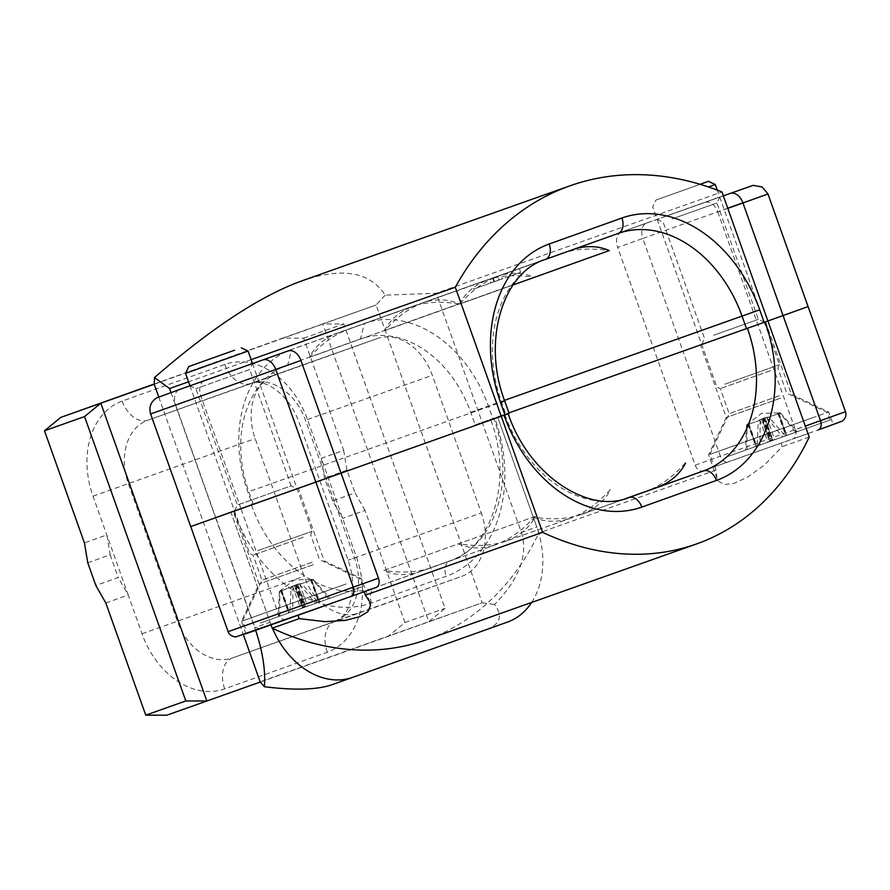 <?xml version="1.0" encoding="UTF-8"?>
<svg xmlns="http://www.w3.org/2000/svg" width="890" height="890" viewBox="0 0 890 890"><rect width="100%" height="100%" fill="white"/><g stroke="black" fill="none" stroke-linecap="round" stroke-linejoin="round"><path stroke-width="0.67" stroke-dasharray="4.45 3.34" d="M459.474 304.135C465.426 292.665 475.16 284.477 488.666 279.56L561.546 253.528C575.129 248.799 590.982 247.832 609.116 250.646L459.496 304.091M496.119 276.723L423.395 302.7C409.834 307.64 396.907 316.951 384.591 330.657L534.2 277.213C522.441 272.151 509.781 271.962 496.264 276.668L561.39 253.572M493.16 277.88L519.337 268.558L493.16 277.88L494.495 281.629L473.647 289.039L472.312 285.29M301.577 280.984C341.994 266.956 369.862 271.673 385.192 295.146L436.234 293.277L721.946 191.951M251.125 359.627L188.535 381.821M727.798 208.371L717.796 211.954A13.283 8.856 -109.7 0 0 704.991 202.397L621.554 231.99A13.283 8.856 -109.7 0 0 617.671 247.453L642.847 238.464L682.942 351.072L808.076 306.583L497.566 416.876L536.781 526.98L521.395 532.431L436.234 293.277M521.395 532.431C528.426 554.659 519.46 578.7 494.517 604.555C503.061 615.924 500.358 624.257 486.407 629.542L507.567 622.043M365.034 510.393L355.043 492.893L332.671 500.892L342.65 518.38L365.034 510.393L404.972 622.544L388.707 635.916L482.157 602.775L494.517 604.555M260.247 682.052L482.157 602.775L376.125 304.992L385.192 295.146M255.664 630.387L254.729 627.706L270.104 622.244L230.899 512.139L233.703 511.138A132.821 99.013 70.5 0 0 371.497 602.953L446.09 576.308A132.821 99.013 70.5 0 0 494.773 417.877L475.193 424.864L470.732 412.359A106.255 79.21 70.5 0 0 360.506 338.912L287.77 364.889A106.255 79.21 70.5 0 0 248.822 491.636L253.283 504.152L230.899 512.139L240.912 508.591L200.817 395.983A13.283 8.856 70.3 0 1 204.689 380.52A13.283 8.856 70.3 0 1 204.7 380.508L252.515 363.554L249.712 369.517L195.9 388.674L249.712 369.517L291.141 485.873L237.341 505.031L291.141 485.873L297.082 488.699L234.515 510.971L297.082 488.699M171.002 392.557L254.729 627.706M158.732 396.962L243.393 634.737M574.918 248.9L498.489 276.078C484.928 281.006 471.989 290.329 459.685 304.035L513.118 284.934M384.38 330.769C390.332 319.299 400.066 311.111 413.572 306.182L486.452 280.15C500.035 275.422 515.889 274.465 534.022 277.28L384.402 330.724M309.453 357.346C321.78 343.607 334.729 334.273 348.301 329.333L421.17 303.301C434.676 298.606 447.325 298.784 459.107 303.835L309.498 357.291M458.995 303.913C440.839 301.087 424.964 302.044 411.358 306.783L338.478 332.816C324.983 337.733 315.26 345.91 309.308 357.357L458.928 303.902M545.336 259.457L545.303 259.468A119.538 89.111 70.5 0 0 501.493 402.058L505.943 414.573L252.304 504.519L247.843 492.003A119.538 89.111 -109.5 0 1 291.664 349.414L364.388 323.437A119.538 89.111 -109.5 0 1 364.533 323.382A119.538 89.111 -109.5 0 1 488.399 406.062L492.86 418.578L475.193 424.864M154.226 384.013L282.675 338.122L303.713 338.167L343.651 450.329L321.268 458.328L356.467 557.173L348.135 560.166L481.323 512.94L432.318 375.302A53.122 39.605 70.5 0 0 377.271 338.556A53.122 39.605 70.5 0 0 377.204 338.578L274.632 375.224A53.122 39.605 70.5 0 0 255.163 438.603L304.169 576.231A53.122 39.605 70.5 0 0 359.226 612.976A53.122 39.605 70.5 0 0 359.293 612.954L461.854 576.308A53.122 39.605 70.5 0 0 481.323 512.94M87.754 562.792L110.126 554.804L106.811 534.934L84.439 542.933M767.903 321.012L757.891 324.561L767.892 320.99M717.796 211.954L795.315 429.659L805.317 426.088M621.554 231.99A13.283 8.856 -109.7 0 0 621.543 231.99L646.719 223.001A13.283 8.856 70.3 0 1 646.73 222.989L621.554 231.99M845.5 411.692L720.366 456.17L682.942 351.072L657.766 360.061L617.671 247.453M505.943 414.573L509.136 413.45M190.727 526.568L240.912 508.591L230.899 512.139L271.061 624.925M253.283 504.152L252.304 504.519M508.924 412.882L492.86 418.578M756.311 324.995L701.721 344.452L756.311 324.995M166.797 715.193L388.707 635.916M105.821 602.986L128.204 594.998L93.005 496.153A79.688 59.407 70.5 0 1 122.219 401.09L224.781 364.455A79.688 59.407 70.5 0 1 307.462 419.535L321.268 458.328L324.583 478.186L346.955 470.187L355.043 492.893M282.675 338.122L322.725 323.927L343.762 323.971L445.022 608.348L428.757 621.71L322.725 323.927L376.125 304.992L154.204 384.269M303.713 338.167L343.762 323.971M346.955 470.187L343.651 450.329M404.972 622.544L445.022 608.348M110.126 554.804L118.214 577.499L95.831 585.498M356.467 557.173A79.688 59.407 70.5 0 1 327.253 652.225L224.692 688.871A79.688 59.407 70.5 0 1 142.011 633.78L128.204 594.998L118.214 577.499M332.671 500.892L324.583 478.186M270.104 622.244A79.688 59.407 70.5 0 0 272.474 628.307M531.675 602.419A79.688 59.407 70.5 0 0 536.781 526.98M331.625 684.844L486.407 629.542M665.142 216.526L719.732 197.057L665.142 216.526M234.515 510.971L237.341 505.031L195.9 388.674L189.97 385.848L244.561 366.38M713.502 335.296L758.347 319.365L713.502 335.296M672.072 218.94L716.906 202.998L672.072 218.94M473.647 289.039L477.696 287.603L476.361 283.843M477.696 287.603L493.917 281.83L492.582 278.081M493.917 281.83L490.935 282.864L489.6 279.115M490.935 282.864L495.007 281.418L493.672 277.658M495.007 281.418L498.767 280.105L497.432 276.345M498.767 280.105L520.672 272.307L519.337 268.558M520.672 272.307L516.534 273.786L515.199 270.037M516.534 273.786L499.212 279.95L497.877 276.2M499.212 279.95L502.427 278.826L501.081 275.077M502.427 278.826L498.3 280.305L496.965 276.545M498.3 280.305L494.495 281.629M778.305 412.927L786.482 435.522L778.45 412.96L780.441 412.971L768.76 417.121L764.621 417.777L772.687 440.416M780.441 412.971L797.129 431.717L785.447 435.855L768.76 417.121M765.1 417.733L773.132 440.294L771.018 441.051L762.952 418.411L766.913 417.822L779.963 413.16L778.149 413.071L785.803 435.766L786.716 435.444M766.913 417.822L782.666 436.912L795.716 432.251L779.963 413.16M748.601 423.54L756.266 446.279L748.212 423.64L746.588 425.042L758.269 420.892L761.896 418.79L769.95 441.429M746.588 425.042L745.509 450.129L757.19 445.99L758.269 420.892M761.462 418.99L769.505 441.551L771.619 440.795L763.564 418.155L760.116 420.191L747.066 424.853L748.268 423.618L756.333 446.257M700.041 184.308L655.941 200.039L700.119 184.33M708.485 186.989L715.271 184.542M724.838 384.191L779.429 364.722L724.838 384.191M770.484 370.696L720.266 388.607L770.484 370.696M779.395 395.727L729.177 413.639L779.395 395.727M812.47 417.755L709.842 454.356L812.47 417.755M727.497 456.581L830.125 419.98L727.497 456.581M785.447 435.855L772.42 440.505M769.505 441.551L755.922 446.402M756.656 446.146L745.509 450.129M757.19 445.99L770.217 441.34M773.132 440.294L782.666 436.912M795.716 432.251L786.193 435.633M786.482 435.522L797.129 431.717M746.921 449.595L747.066 424.853M760.116 420.191L759.971 444.933M747.711 423.818L755.766 446.457M762.396 418.611L770.451 441.251M778.806 412.749L786.871 435.388M764.121 417.955L772.186 440.595M712.512 461.866L709.842 454.356L729.177 413.639L720.266 388.607L716.873 386.994L652.715 206.825L655.941 200.039M311.099 579.446L319.276 602.029L311.244 579.468L313.247 579.49L301.565 583.629L297.416 584.296L305.481 606.935M313.247 579.49L329.923 598.236L318.242 602.374L301.565 583.629M297.894 584.24L305.938 606.813L303.813 607.57L295.758 584.93L299.707 584.33L312.757 579.668L310.955 579.579L318.609 602.285L319.51 601.963M299.707 584.33L315.461 603.431L328.51 598.77L312.757 579.668M281.407 590.059L289.072 612.798L281.006 590.159L279.382 591.55L283.443 590.115L294.69 585.308L302.756 607.937M279.382 591.55L278.303 616.648L289.984 612.498L291.063 587.411M294.267 585.498L302.3 608.059L304.425 607.314L296.359 584.674L292.921 586.71L279.861 591.372L281.207 590.159L289.128 612.776M185.509 373.333L248.076 351.06M257.644 550.699L312.234 531.241L257.644 550.699M303.29 537.215L253.06 555.126L303.29 537.215M312.201 562.235L261.971 580.147L312.201 562.235M345.264 584.274L242.636 620.875L345.264 584.274M260.292 623.089L362.92 586.499L260.292 623.089M318.242 602.374L305.226 607.024M302.3 608.059L288.727 612.921M289.45 612.665L278.303 616.648M289.984 612.498L303.012 607.848M305.938 606.813L315.461 603.431M328.51 598.77L318.987 602.152M319.276 602.029L329.923 598.236M279.716 616.102L279.861 591.372M292.921 586.71L292.777 611.441M280.506 590.337L288.571 612.976M295.191 585.131L303.256 607.77M311.6 579.268L319.666 601.907M296.915 584.474L304.981 607.114M494.773 417.877L493.794 418.244A119.538 89.111 -109.5 0 1 449.973 560.834L375.38 587.478A119.538 89.111 -109.5 0 1 375.235 587.534A119.538 89.111 -109.5 0 1 251.369 504.853L233.703 511.138M765.1 322.013L493.794 418.244M695.19 465.17A7.966 5.307 -109.7 0 0 702.866 470.899L728.042 461.91A7.966 5.307 70.3 0 1 720.366 456.17L695.19 465.17L657.766 360.061L497.566 416.876L538.895 532.921A318.765 237.63 -109.5 0 1 426.221 639.821M754.698 325.629L700.475 344.897L754.698 325.629M795.315 429.659A7.966 5.307 -109.7 0 1 792.99 438.937L807.986 433.586L792.979 438.948A7.966 5.307 -109.7 0 0 792.99 438.937L781.042 443.176L782.265 446.613L764.21 465.225L747.6 477.129L734.172 483.315L724.493 484.583L718.464 481.268L717.04 478.52L716.038 470.098L714.815 466.66L702.866 470.899M716.038 470.098L538.895 532.921M364.199 591.739L376.125 587.467M625.425 498.7L581.66 514.331C568.031 519.07 552.134 520.027 533.944 517.19M534.089 517.212L533.711 517.346C545.503 522.408 558.141 522.586 571.647 517.88L506.566 540.964C492.938 545.703 477.04 546.66 458.851 543.823M458.995 543.846L458.617 543.979C470.409 549.03 483.048 549.208 496.553 544.513L431.472 567.597C417.844 572.337 401.946 573.282 383.757 570.446M535.001 516.489L383.523 570.601C395.316 575.663 407.954 575.841 421.459 571.146L449.973 560.834A13.283 8.856 -109.7 0 0 449.962 560.834A13.283 8.856 -109.7 0 0 446.09 576.308M245.829 633.791L298.017 615.335M286.024 619.429A7.966 5.307 70.3 0 1 278.336 613.688L240.912 508.591L215.736 517.591L175.642 404.972L200.817 395.983M809.221 437.057L782.265 446.613M287.492 492.137L233.269 511.416L287.492 492.137M504.029 415.274L251.369 504.853M685.278 463.123C672.94 476.884 659.98 486.24 646.385 491.18M581.303 514.264C594.798 509.347 604.521 501.17 610.473 489.723M610.195 489.756C597.846 503.506 584.886 512.863 571.291 517.813M506.21 540.886C519.704 535.98 529.428 527.803 535.38 516.356L383.901 570.468M535.101 516.378C522.753 530.14 509.792 539.496 496.197 544.446M364.188 591.705L297.961 615.19M781.042 443.176L714.815 466.66M346.199 583.94L241.39 621.32L346.199 583.94M723.893 449.406L828.701 412.026L723.893 449.406M780.541 398.197L726.307 417.477L780.541 398.197M313.336 564.705L259.112 583.985L313.336 564.705M488.666 279.56L423.395 302.7M545.303 259.468L498.489 276.078M413.572 306.182L348.301 329.333M338.478 332.816L291.664 349.414L287.77 364.889M504.675 400.934L248.822 491.636M618.06 233.48A119.538 89.111 70.5 0 0 618.038 233.492L571.213 250.09M486.307 280.205L421.026 303.357M504.474 400.367L470.732 412.359M411.213 306.839L364.388 323.437L360.506 338.912M327.253 652.225A26.567 17.7 70.3 0 1 335.007 621.298L232.468 657.933A53.122 39.605 -109.5 0 1 232.401 657.955A53.122 39.605 -109.5 0 1 177.344 621.209L128.338 483.57A53.122 39.605 -109.5 0 1 147.818 420.202L250.379 383.557A53.122 39.605 -109.5 0 1 250.446 383.534A53.122 39.605 -109.5 0 1 305.493 420.28L354.509 557.919A53.122 39.605 -109.5 0 1 335.029 621.287L461.854 576.308M224.692 688.871A26.567 17.7 70.3 0 1 232.435 657.933L359.293 612.954M142.011 633.78L304.169 576.231M93.005 496.153L255.163 438.603M122.219 401.09A26.567 17.7 70.3 0 0 147.818 420.202L274.632 375.224M224.781 364.455A26.567 17.7 70.3 0 0 250.379 383.557L377.204 338.578M307.462 419.535L432.318 375.302M704.991 202.397L723.336 195.845M727.742 208.215L642.847 238.464A13.283 8.856 70.3 0 1 646.719 223.001L723.292 195.722L646.73 222.989M742.916 202.831L767.981 193.976M150.633 413.961L175.642 404.972A13.283 8.856 -109.7 0 1 179.513 389.509M377.271 338.556L250.446 383.534C263.184 377.672 288.282 392.368 299.118 422.528L348.135 560.166C352.796 574.05 353.853 586.822 351.305 598.469C347.667 609.85 346.822 615.135 335.007 621.298A26.567 17.7 70.3 0 1 335.029 621.287L232.435 657.933A26.567 17.7 70.3 0 1 232.468 657.933L359.226 612.976M748.412 423.651L756.444 446.213M748.123 423.762L756.155 446.324M759.804 419.613L767.836 442.185M778.249 412.949L786.304 435.588M766.768 417.099L774.801 439.66M281.207 590.159L289.25 612.732M280.917 590.27L288.95 612.843M292.599 586.132L300.631 608.693M311.044 579.468L319.109 602.107M299.563 583.618L307.595 606.179M628.74 497.632L581.804 514.287M571.792 517.835L506.71 540.909M496.698 544.457L431.617 567.542M421.604 571.091L375.38 587.478A13.283 8.856 -109.7 0 0 375.369 587.489A13.283 8.856 -109.7 0 0 371.497 602.953M505.008 414.907A119.538 89.111 70.5 0 0 628.874 497.588L581.66 514.331M278.336 613.688L253.161 622.689L215.736 517.591M260.848 628.418A7.966 5.307 -109.7 0 1 253.161 622.689L228.152 631.666M728.042 461.91L818.155 429.948M618.183 233.436L571.358 250.046M561.546 253.528L496.264 276.668M486.452 280.15L421.17 303.301M411.358 306.783L364.533 323.382M701.721 344.452L704.546 338.523L663.106 222.155L657.165 219.34M764.288 322.18L758.347 319.365L716.906 202.998L719.732 197.057M778.35 412.927L761.517 413.394L748.178 423.662M830.125 419.98L827.455 412.471L786.727 393.135L777.816 368.115L779.429 364.722L717.262 190.126M748.779 423.484L756.834 446.079M777.76 413.171L785.803 435.766M777.938 413.094L785.981 435.7M311.144 579.446L294.312 579.913L280.984 590.181M362.92 586.499L360.25 578.99L319.532 559.654L310.621 534.634L312.234 531.241L252.526 363.576M245.306 628.373L242.636 620.875L261.971 580.147L253.06 555.126L249.667 553.513L189.97 385.848M281.585 589.992L289.628 612.598M310.554 579.679L318.609 602.285M310.732 579.613L318.776 602.219M571.647 517.88L506.566 540.964M496.553 544.513L431.472 567.597M421.459 571.146L449.962 560.834C490.969 548.908 514.019 481.323 490.601 419.368M369.951 602.263L361.507 578.544L324.171 560.822L298.328 488.254M717.04 478.52L708.585 454.801L726.307 417.477L700.475 344.897M245.84 633.825L241.39 621.32L259.112 583.985L233.269 511.416M765.534 321.735L791.377 394.303L828.701 412.026L833.162 424.541"/><path stroke-width="1.33" d="M188.535 381.821L169.567 388.541L154.526 377.549C211.408 328.076 260.425 295.88 301.577 280.984L569.945 185.821A345.32 257.433 70.5 0 0 455.28 287.225L251.125 359.627M500.503 402.436L504.675 400.934L509.136 413.45L504.964 414.94L500.503 402.436A132.821 99.013 -109.5 0 1 549.197 244.005L621.921 218.017A132.821 99.013 -109.5 0 1 759.715 309.831L764.176 322.347L767.903 321.012L721.946 191.951A345.32 257.433 70.5 0 0 569.945 185.821M352.585 677.401L331.525 684.877C316.762 689.817 294.401 690.44 264.441 686.746L260.247 682.052L243.393 634.737M264.441 686.746C265.576 670.226 262.65 651.435 255.664 630.387M169.567 388.541L171.002 392.557M154.526 377.549L154.204 384.269L158.732 396.962M513.118 284.934L609.294 250.58C598.625 245.974 587.155 245.406 574.918 248.9M260.247 682.052L206.847 700.997L185.81 700.953L84.55 416.576L100.815 403.203L206.847 700.997L166.797 715.193L145.76 715.148L105.821 602.986L95.831 585.498L87.754 562.792L84.439 542.933L44.5 430.771L60.765 417.41L154.204 384.269M154.226 384.013L60.765 417.41M455.28 287.225L501.237 416.275L504.964 414.94M508.201 413.783C529.194 476.517 589.603 514.22 628.874 497.588A119.538 89.111 70.5 0 0 629.03 497.532L703.623 470.888A13.283 8.856 70.3 0 1 716.417 480.444A132.821 99.013 -109.5 0 0 765.1 322.013L767.903 321.012L809.221 437.057A318.765 237.63 -109.5 0 1 696.547 543.957A318.765 237.63 -109.5 0 1 542.555 532.32L501.237 416.275L215.736 517.591M764.176 322.347L508.924 412.882M805.317 426.088L820.491 420.67L783.067 315.561L808.076 306.583L767.892 320.99L783.067 315.561L742.961 202.953L727.798 208.371M145.76 715.148L185.81 700.953M44.5 430.771L84.55 416.576M288.137 350.927A13.283 8.856 70.3 0 1 300.942 360.472L150.633 413.961C148.741 407.119 150.777 401.757 156.707 397.886L179.513 389.509A13.283 8.856 -109.7 0 0 179.513 389.509L288.137 350.927L189.97 385.848L185.509 373.333L248.076 351.06L252.526 363.576L244.561 366.38M300.942 360.472L378.461 578.189A7.966 5.307 70.3 0 1 376.136 587.467A7.966 5.307 70.3 0 1 376.125 587.467L350.972 596.456M272.474 628.307A79.688 59.407 70.5 0 0 352.685 677.368A79.688 59.407 70.5 0 0 352.785 677.335L507.567 622.043A79.688 59.407 70.5 0 0 531.675 602.419M700.119 184.33L708.485 181.326L700.041 184.308M717.262 190.126L715.271 184.542L708.485 186.989M234.593 350.204L188.736 366.547L234.593 350.204M542.555 532.32L365.412 595.143L364.199 591.739M716.417 480.444L641.823 507.089A132.821 99.013 -109.5 0 1 504.029 415.274L190.727 526.568L150.633 413.961M747.433 328.299A119.538 89.111 70.5 0 1 703.623 470.888L625.425 498.7M298.017 615.335L299.185 618.628L272.218 628.184L271.061 624.925M299.185 618.628L324.939 621.643L345.342 620.386L359.66 616.726L367.982 611.619L370.563 605.278L369.951 602.263L365.412 595.143M696.547 543.957L426.221 639.821A318.765 237.63 -109.5 0 1 272.218 628.184M656.397 487.631C669.892 482.725 679.615 474.537 685.567 463.1L685.189 463.234M746.499 328.632L742.049 316.117A119.538 89.111 70.5 0 0 618.183 233.436A119.538 89.111 70.5 0 0 618.06 233.48A13.283 8.856 70.3 0 1 618.038 233.492L545.336 259.457M759.715 309.831L504.474 400.367M723.336 195.845L753.107 185.365L762.163 186.967L767.981 193.976L742.961 202.953A13.283 8.856 -109.7 0 0 730.167 193.408M727.742 208.215L742.916 202.831M262.962 359.916A13.283 8.856 70.3 0 1 275.767 369.472L353.286 587.178L378.461 578.189M549.197 244.005A13.283 8.856 70.3 0 1 545.314 259.468A13.283 8.856 70.3 0 1 545.303 259.468C504.319 271.394 481.256 338.979 504.675 400.934M621.921 218.017A13.283 8.856 70.3 0 1 618.049 233.48L545.314 259.468M641.823 507.089A13.283 8.856 70.3 0 0 629.03 497.532L628.74 497.632M376.136 587.467L350.96 596.467A7.966 5.307 70.3 0 1 350.949 596.467L235.705 636.962C229.053 636.127 227.985 631.41 228.152 631.666L353.286 587.178A7.966 5.307 70.3 0 1 350.96 596.467L245.829 633.791M845.5 411.692C846.613 415.675 845.478 418.845 842.073 421.204L818.155 429.948A7.966 5.307 -109.7 0 0 818.166 429.948A7.966 5.307 -109.7 0 0 820.491 420.67L845.5 411.692L767.981 193.976M331.525 684.877L352.685 677.368M708.485 181.326L715.271 184.542M241.29 347.834L248.076 351.06M188.736 366.547L185.509 373.333M228.152 631.666L190.727 526.568"/></g></svg>

